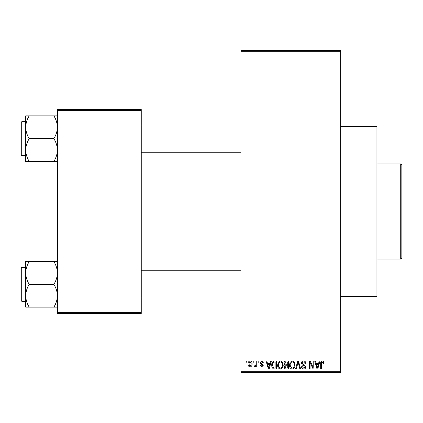 <?xml version="1.0" encoding="UTF-8"?>
<svg xmlns="http://www.w3.org/2000/svg" width="423" height="423" viewBox="0 0 423 423"><rect width="100%" height="100%" fill="white"/><g stroke="black" fill="none" stroke-linecap="round" stroke-linejoin="round"><path stroke-width="0.63" d="M340.668 126.525L376.925 126.525L376.925 296.475L340.668 296.475M253.113 362.194L253.113 361.062L253.832 361.062L253.832 362.194L253.113 362.194M256 364.05L256 361.062L256.719 361.062L256.719 366.831L256 366.831L256 365.911L255.138 366.931L254.45 366.625L254.657 365.8L255.18 365.9L255.862 365.229L256 364.05M258.056 362.194L258.056 361.062L258.781 361.062L258.781 362.194L258.056 362.194M259.912 362.823L261.652 360.956L263.413 362.812L262.694 362.913L261.604 361.781L260.631 362.675L263.312 365.287L261.684 366.931L260.013 365.282L260.737 365.181L261.657 366.107L262.588 365.403L259.912 362.823M269.964 363.431L270.588 361.062L271.344 361.062L269.15 368.993L268.394 368.993L266.093 361.062L266.844 361.062L267.473 363.431L269.964 363.431M280.407 360.956L282.479 362.204L283.188 364.922C283.347 367.169 282.416 368.56 280.407 369.094C278.429 368.576 277.504 367.217 277.625 365.017L278.345 362.167L280.407 360.956M292.256 360.956L294.323 362.204L295.037 364.922C295.191 367.169 294.265 368.56 292.251 369.094C290.273 368.576 289.348 367.217 289.475 365.017L290.189 362.167L292.256 360.956M322.315 360.956L323.447 361.517L323.875 363.431L323.156 363.531L322.284 361.887L321.506 362.485L321.406 368.993L320.682 368.993L320.682 363.611C320.507 362.162 321.052 361.279 322.315 360.956M240.957 371.257L340.668 371.257L340.668 372.393L240.957 372.393L240.957 50.607L340.668 50.607L340.668 51.743L240.957 51.743M340.668 371.257L340.668 51.743M318.582 363.431L319.206 361.062L319.962 361.062L317.768 368.993L317.012 368.993L314.707 361.062L315.463 361.062L316.087 363.431L318.582 363.431M313.163 367.407L313.163 361.062L313.887 361.062L313.887 368.993L313.115 368.993L310.075 362.633L310.075 368.993L309.35 368.993L309.35 361.062L310.128 361.062L313.163 367.407M301.319 363.257C301.398 361.824 302.149 361.057 303.566 360.956C305.126 361.126 305.924 362.019 305.956 363.637L305.232 363.738L303.503 361.887L302.038 363.241L305.75 366.921C305.697 368.259 305.009 368.983 303.698 369.094C302.297 368.956 301.573 368.169 301.525 366.725L302.244 366.625L303.672 368.169L305.025 366.894L304.798 366.085L302.413 365.144L301.319 363.257M295.518 368.993L297.781 361.062L298.485 361.062L300.626 368.993L299.875 368.993L298.178 361.988L296.269 368.993L295.518 368.993M284.013 363.389C284.029 361.898 284.758 361.126 286.207 361.062L288.444 361.062L288.444 368.993L286.202 368.993C284.943 368.941 284.282 368.274 284.219 367L285.002 365.335L284.013 363.389M271.756 365.07C271.566 362.812 272.475 361.48 274.485 361.062L276.6 361.062L276.6 368.993L273.438 368.845C272.174 367.962 271.614 366.704 271.756 365.07M248.068 364.002C247.926 362.352 248.597 361.337 250.072 360.956C251.532 361.327 252.203 362.321 252.082 363.944C252.208 365.572 251.537 366.567 250.072 366.931C248.634 366.577 247.963 365.599 248.068 364.002M246.313 362.194L246.313 361.062L247.037 361.062L247.037 362.194L246.313 362.194M57.406 109.525L141.25 109.525L141.25 110.662L57.406 110.662L57.406 109.525M141.25 312.338L141.25 313.475L57.406 313.475L57.406 312.338L141.25 312.338L141.25 110.662M57.406 312.338L57.406 110.662M317.668 366.667L318.339 364.356L316.335 364.356L317.335 368.169L317.668 366.667M292.245 368.169C293.789 367.74 294.477 366.656 294.313 364.906C294.413 363.278 293.726 362.268 292.261 361.887C290.749 362.3 290.062 363.352 290.194 365.044L290.501 366.836L292.245 368.169M287.725 368.063L287.725 365.694L285.615 365.773L284.943 366.868L286.466 368.063L287.725 368.063M287.725 364.769L287.725 361.988L285.446 362.088L284.737 363.383L286.302 364.769L287.725 364.769M280.401 368.169C281.945 367.74 282.633 366.656 282.469 364.906C282.569 363.278 281.882 362.268 280.412 361.887C278.905 362.3 278.218 363.352 278.35 365.044L278.657 366.836L280.401 368.169M275.875 368.063L275.875 361.988L274.58 361.988L272.766 363.146L272.475 365.081L273.57 367.91L275.875 368.063M269.049 366.667L269.721 364.356L267.717 364.356L268.716 368.169L269.049 366.667M250.093 366.107L251.362 363.949L250.056 361.781L248.787 363.949L250.093 366.107M400.718 259.088L400.718 163.913L401.85 165.044L401.85 257.956L400.718 259.088L376.925 259.088M400.718 163.913L376.925 163.913M25.681 272.951L25.681 295.756C25.819 291.754 26.993 287.952 29.208 284.356C27.003 280.803 25.829 277.002 25.681 272.951C25.819 268.949 26.993 265.147 29.208 261.551L25.681 261.551L25.681 272.951M21.832 301.35L21.15 300.668L21.15 268.039L21.832 267.357L21.832 301.35L25.681 301.35M57.406 261.551L53.88 261.551C56.085 265.099 57.258 268.901 57.406 272.951C57.274 276.959 56.095 280.756 53.88 284.356L29.208 284.356M53.88 261.551L29.208 261.551M53.88 284.356C56.085 287.904 57.258 291.706 57.406 295.756C57.274 299.759 56.095 303.561 53.88 307.156L29.208 307.156C27.003 303.608 25.829 299.807 25.681 295.756L25.681 307.156L29.208 307.156M53.88 307.156L57.406 307.156M57.406 115.844L53.88 115.844C56.085 119.392 57.258 123.193 57.406 127.244C57.274 131.246 56.095 135.048 53.88 138.644C56.085 142.197 57.258 145.998 57.406 150.049C57.274 154.051 56.095 157.853 53.88 161.449L29.208 161.449C27.003 157.901 25.829 154.099 25.681 150.049C25.819 146.041 26.993 142.244 29.208 138.644C27.003 135.096 25.829 131.294 25.681 127.244C25.819 123.241 26.993 119.439 29.208 115.844L25.681 115.844L25.681 161.449L29.208 161.449M21.15 154.961L21.15 122.332L21.832 121.65L21.832 155.643L21.15 154.961M53.88 115.844L29.208 115.844M53.88 138.644L29.208 138.644M53.88 161.449L57.406 161.449M21.832 267.357L25.681 267.357M240.957 297.951L141.25 297.951M240.957 270.757L141.25 270.757M141.25 125.049L240.957 125.049M141.25 152.243L240.957 152.243M21.832 155.643L25.681 155.643M21.832 121.65L25.681 121.65"/></g></svg>
